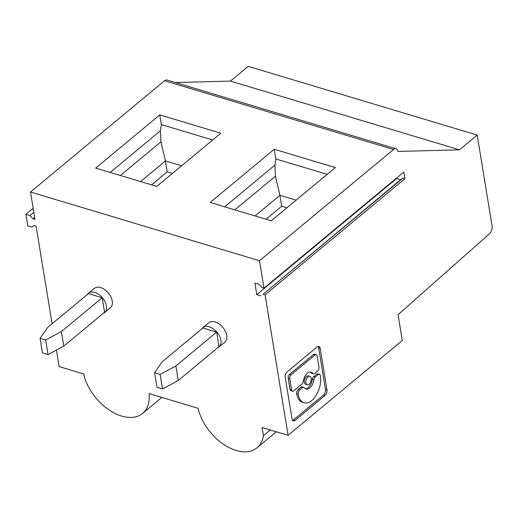 <?xml version="1.0" encoding="UTF-8"?>
<svg xmlns="http://www.w3.org/2000/svg" width="518" height="518" viewBox="0 0 518 518"><rect width="100%" height="100%" fill="white"/><g stroke="black" fill="none" stroke-linecap="round" stroke-linejoin="round"><path stroke-width="0.78" d="M286.927 207.783L281.721 206.222L279.934 195.312L296.102 200.168M274.275 149.262L210.185 202.473L271.244 220.804L335.34 167.592L274.275 149.262L275.861 158.961L327.182 174.365M175.324 82.53L230.465 81.099L459.453 149.838L397.811 151.437A5.815 3.309 106.7 0 0 395.985 148.77L166.997 80.031A5.815 3.309 106.7 0 0 164.53 80.75L30.517 192.01L34.997 219.373L33.035 218.784L29.915 215.54L25.9 214.335L27.791 225.88L31.805 227.085L34.13 225.479L36.092 226.068L52.091 323.763M29.915 215.54L33.838 212.283M33.184 208.294L25.9 214.335M395.985 148.77A5.815 3.309 106.7 0 0 393.518 149.495L259.505 260.748L263.986 288.112L403.826 172.021L404.921 178.71L402.959 178.121L263.118 294.218L265.08 294.807L404.921 178.71M270.318 429.979L263.442 435.683A41.68 26.017 -129.7 0 1 257.07 447.772A41.68 26.017 -129.7 0 1 236.137 450.453A41.68 26.017 -129.7 0 1 198.103 408.301L149.093 393.589A41.68 26.017 -129.7 0 1 142.579 413.403A41.68 26.017 -129.7 0 1 121.646 416.084A41.68 26.017 -129.7 0 1 83.612 373.931L59.104 366.576L56.404 350.077M292.625 420.396A4.086 2.325 106.7 0 0 293.525 419.897L323.569 394.949A4.086 2.325 106.7 0 0 325.472 389.504L318.648 347.831A4.086 2.325 106.7 0 0 318.052 346.419M309.835 376.34L308.314 375.88A4.429 2.519 106.7 0 0 306.436 376.431A4.429 2.519 106.7 0 0 304.331 380.911A4.429 2.519 106.7 0 0 305.769 384.362L307.291 384.822A4.429 2.519 106.7 0 0 309.168 384.272A4.429 2.519 106.7 0 0 311.273 379.791A4.429 2.519 106.7 0 0 309.835 376.34A4.429 2.519 106.7 0 0 307.964 376.89A4.429 2.519 106.7 0 0 305.86 381.371A4.429 2.519 106.7 0 0 307.291 384.822M313.882 379.83A8.851 5.038 106.7 0 1 309.777 387.963A8.851 5.038 106.7 0 1 306.021 389.063A8.851 5.038 106.7 0 1 304.306 387.781A3.063 1.742 106.7 0 0 303.71 387.334L302.182 386.875A3.063 1.742 106.7 0 0 300.887 387.257L298.09 389.581A3.063 1.742 106.7 0 0 296.665 393.661L296.697 393.868A18.441 10.496 106.7 0 0 302.48 402.324L304.008 402.784A18.441 10.496 106.7 0 0 311.83 400.498A18.441 10.496 106.7 0 0 320.396 375.919L320.364 375.718A3.063 1.742 106.7 0 0 319.399 374.313A3.063 1.742 106.7 0 0 318.097 374.689L315.307 377.013A3.063 1.742 106.7 0 0 313.882 379.83L312.354 379.37A8.851 5.038 106.7 0 1 308.249 387.503A8.851 5.038 106.7 0 1 305.29 388.727M319.399 374.313L317.871 373.854A3.063 1.742 106.7 0 0 316.576 374.236L313.779 376.554A3.063 1.742 106.7 0 0 312.354 379.37M290.028 389.316A3.063 1.742 106.7 0 0 290.986 390.721L292.515 391.181A3.063 1.742 106.7 0 0 293.816 390.799L301.826 384.149A3.063 1.742 106.7 0 0 303.25 381.332A8.851 5.038 106.7 0 1 307.355 373.2A8.851 5.038 106.7 0 1 311.111 372.099A8.851 5.038 106.7 0 1 312.827 373.381A3.063 1.742 106.7 0 0 313.422 373.828A3.063 1.742 106.7 0 0 314.717 373.446L317.515 371.128A3.063 1.742 106.7 0 0 318.939 367.042L317.145 356.106A3.063 1.742 106.7 0 0 316.187 354.7A3.063 1.742 106.7 0 0 314.886 355.076L291.187 374.754A3.063 1.742 106.7 0 0 289.763 378.839L288.235 378.38L290.028 389.316L291.556 389.776L289.763 378.839M316.187 354.7L314.659 354.241A3.063 1.742 106.7 0 0 313.364 354.623L289.659 374.294A3.063 1.742 106.7 0 0 288.235 378.38M312.827 373.381L311.299 372.928A3.063 1.742 106.7 0 0 311.894 373.368L313.422 373.828M311.299 372.928A8.851 5.038 106.7 0 0 310.314 371.976M230.465 81.099L248.219 66.356L477.207 135.101L459.453 149.838M265.08 294.807L288.092 435.314L402.292 340.501L398.07 314.698L489.516 233.702A5.815 3.309 106.7 0 0 492.1 226.055L477.207 135.101M33.035 218.784L34.68 217.418M217.618 347.824A12.6 7.867 -129.7 0 0 219.036 346.995A12.6 7.867 -129.7 0 0 219.58 336.201A12.6 7.867 -129.7 0 0 209.266 326.793A12.6 7.867 -129.7 0 0 202.939 327.603A12.6 7.867 -129.7 0 0 201.865 328.846M219.036 346.995L224.864 342.158A12.6 7.867 -129.7 0 0 225.408 331.365A12.6 7.867 -129.7 0 0 215.093 321.956A12.6 7.867 -129.7 0 0 208.767 322.766L202.939 327.603M178.263 380.497L219.049 346.633L216.666 332.09L202.926 327.965L162.14 361.823L154.578 372.727L156.96 387.276L162.516 388.94L160.14 374.397L175.88 365.948L178.263 380.497L162.516 388.94M154.578 372.727L160.14 374.397M216.666 332.09L175.88 365.948M396.542 178.069L396.62 178.522L400.634 179.727L402.959 178.121M400.634 179.727L263.118 294.218M396.62 178.522L256.779 294.619L254.888 283.081L258.903 284.285L262.024 287.522L263.986 288.112M260.794 295.823L256.779 294.619M288.092 435.314L262.102 427.512L263.442 435.683M325.097 395.409A4.086 2.325 106.7 0 0 326.994 389.963L320.169 348.29A4.086 2.325 106.7 0 0 318.887 346.412A4.086 2.325 106.7 0 0 317.158 346.918L287.108 371.866A4.086 2.325 106.7 0 0 285.211 377.311L292.035 418.984A4.086 2.325 106.7 0 0 293.317 420.862A4.086 2.325 106.7 0 0 295.053 420.357L325.097 395.409L323.569 394.949M291.556 389.776A3.063 1.742 106.7 0 0 292.515 391.181M298.09 389.581L299.618 390.035L302.408 387.717A3.063 1.742 106.7 0 1 303.71 387.334M299.618 390.035A3.063 1.742 106.7 0 0 298.193 394.12L296.665 393.661M304.008 402.784A18.441 10.496 106.7 0 1 298.226 394.327L298.193 394.12M234.848 209.881L275.388 176.224L274.935 165.112L275.861 158.961M255.076 215.948L279.934 195.312L275.388 176.224M266.038 219.244L281.721 206.222M30.517 192.01L259.505 260.748M159.784 114.892L220.843 133.223L156.753 186.435L95.688 168.104L159.784 114.892L161.37 124.592L212.684 139.996M161.37 124.592L160.438 130.743L160.897 141.854L165.443 160.943L181.611 165.799M172.436 173.413L167.23 171.853L165.443 160.943L140.585 181.578M151.547 184.874L167.23 171.853M103.127 313.455A12.6 7.867 -129.7 0 0 104.545 312.626L110.373 307.789A12.6 7.867 -129.7 0 0 110.91 296.995A12.6 7.867 -129.7 0 0 100.602 287.587A12.6 7.867 -129.7 0 0 94.27 288.396L88.448 293.233A12.6 7.867 -129.7 0 0 87.374 294.477M104.545 312.626A12.6 7.867 -129.7 0 0 105.089 301.832A12.6 7.867 -129.7 0 0 94.775 292.424A12.6 7.867 -129.7 0 0 88.448 293.233M63.772 346.128L104.558 312.263L102.175 297.721L88.436 293.596L47.65 327.454L40.087 338.358L45.642 340.028L48.025 354.571L63.772 346.128L61.389 331.578L45.642 340.028M102.175 297.721L61.389 331.578M40.087 338.358L42.47 352.907L48.025 354.571M164.53 80.75L393.518 149.495M326.994 389.963L325.472 389.504M320.169 348.29L318.648 347.831M293.525 419.897L295.053 420.357M313.364 354.623L314.886 355.076M289.659 374.294L291.187 374.754M316.576 374.236L318.097 374.689M313.779 376.554L315.307 377.013M300.887 387.257L302.408 387.717M298.226 394.327L296.697 393.868M224.682 206.824L274.935 165.112M110.192 172.455L160.438 130.743M120.357 175.511L160.897 141.854M276.334 431.785L257.07 447.772M161.836 397.416L142.579 413.403"/></g></svg>
